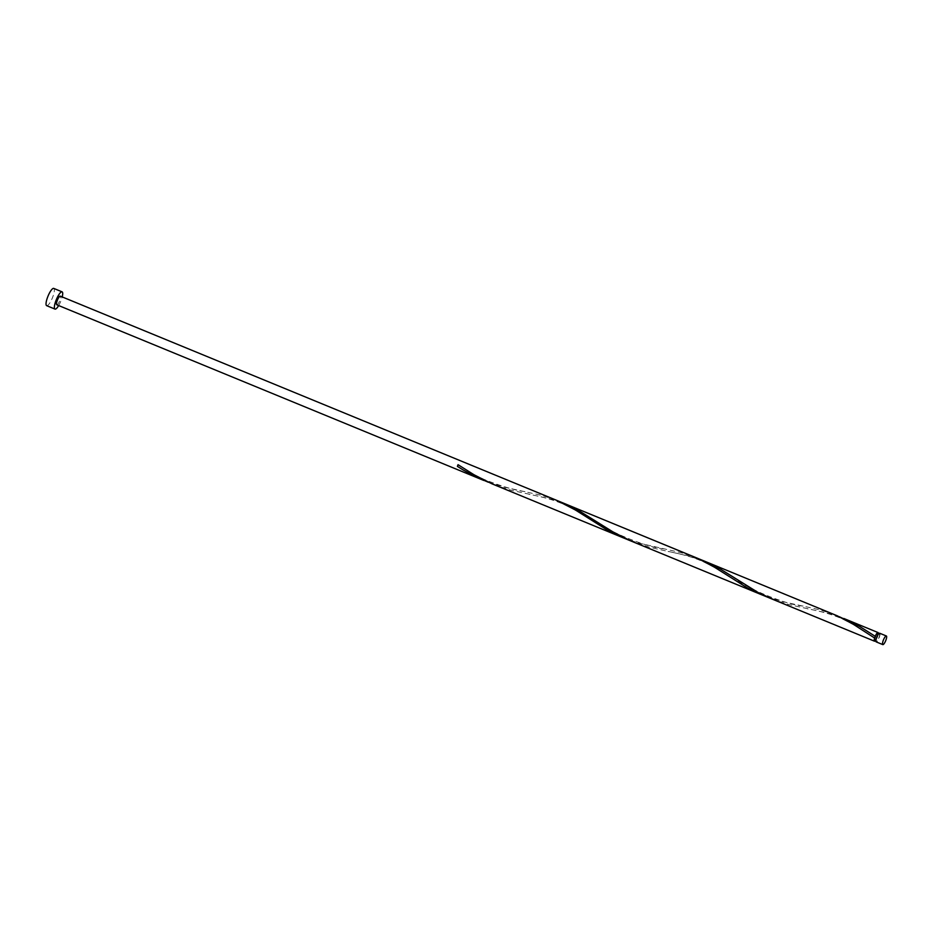 <?xml version="1.0" encoding="UTF-8"?>
<svg xmlns="http://www.w3.org/2000/svg" width="933" height="933" viewBox="0 0 933 933"><rect width="100%" height="100%" fill="white"/><g stroke="black" fill="none" stroke-linecap="round" stroke-linejoin="round"><path stroke-width="0.7" stroke-dasharray="4.67 3.5" d="M876.693 641.018A3.732 0.945 -67.6 0 1 876.519 641.018A3.732 0.945 -67.6 0 1 876.95 637.507A3.732 0.945 -67.6 0 1 879.189 634.102A3.732 0.945 -67.6 0 1 879.364 634.113A3.732 0.945 -67.6 0 1 878.933 637.624A3.732 0.945 -67.6 0 1 876.693 641.018M46.65 305.662A9.33 2.367 112.4 0 0 47.082 305.686A9.33 2.367 112.4 0 0 52.691 297.184A9.33 2.367 112.4 0 0 53.752 288.414M878.35 633.694A4.665 1.178 -67.6 0 1 875.504 640.598M839.373 616.76L826.137 612.783L788.828 604.561L774.856 600.117M766.366 596.619L783.312 601.773L820.399 609.949L834.988 614.847M704.788 561.281L687.073 555.567L649.765 547.344L631.711 541.303M561.246 502.351L548.009 498.362L510.701 490.14L496.729 485.696M488.239 482.198L505.185 487.353L542.271 495.528L556.861 500.426M622.847 537.665L637.927 542.878L681.335 552.733L695.925 557.642M761.899 594.869L765.981 596.467M56.773 304.776A4.665 1.178 112.4 0 0 56.983 304.788A4.665 1.178 112.4 0 0 59.782 300.543A4.665 1.178 112.4 0 0 60.318 296.158M877.825 633.542A3.732 0.945 -67.6 0 1 877.148 637.239A3.732 0.945 -67.6 0 1 875.026 640.341M58.662 305.558A9.33 2.367 112.4 0 0 62.208 296.939M879.877 633.39A4.665 1.178 -67.6 0 1 879.038 638.009A4.665 1.178 -67.6 0 1 876.379 641.892M524.976 491.598C515.098 490.373 501.359 486.291 483.784 479.329C471.48 473.696 461.229 466.71 458.068 464.692L458.08 464.716M876.519 641.018L875.865 640.738M879.364 634.113L878.699 633.845M589.796 519.273C585.936 516.789 576.011 509.896 564.162 504.508C550.388 498.315 535.787 495.656 529.069 494.292M664.028 548.814C649.578 548.231 607.838 531.938 594.601 520.241M728.86 576.489C724.999 574.005 715.075 567.101 703.225 561.713C689.452 555.52 674.851 552.872 668.133 551.508M803.091 606.018C788.642 605.435 746.901 589.155 733.665 577.457M867.923 633.694C864.063 631.209 854.138 624.317 842.289 618.917C828.516 612.736 813.914 610.077 807.197 608.713M875.247 636.329L872.717 634.662"/><path stroke-width="1.4" d="M886.128 635.968A4.665 1.178 112.4 0 0 883.329 640.225A4.665 1.178 112.4 0 0 882.805 644.61A4.665 1.178 112.4 0 0 883.015 644.621A4.665 1.178 112.4 0 0 885.825 640.365A4.665 1.178 112.4 0 0 886.35 635.979A4.665 1.178 112.4 0 0 886.128 635.968M876.379 641.892A4.665 1.178 -67.6 0 1 876.169 641.881A4.665 1.178 -67.6 0 1 876.693 637.484A4.665 1.178 -67.6 0 1 879.492 633.239A4.665 1.178 -67.6 0 1 879.714 633.25A4.665 1.178 -67.6 0 1 879.877 633.39M875.026 640.341A3.732 0.945 -67.6 0 1 874.851 640.33A3.732 0.945 -67.6 0 1 875.166 637.122A3.732 0.945 -67.6 0 1 877.521 633.414A3.732 0.945 -67.6 0 1 877.696 633.425A3.732 0.945 -67.6 0 1 877.825 633.542M62.208 296.939A9.33 2.367 112.4 0 0 62.091 291.842A9.33 2.367 112.4 0 0 61.66 291.819A9.33 2.367 112.4 0 0 56.05 300.321A9.33 2.367 112.4 0 0 54.989 309.091A9.33 2.367 112.4 0 0 55.432 309.115A9.33 2.367 112.4 0 0 58.662 305.558M62.091 291.842L53.752 288.414A9.33 2.367 112.4 0 0 53.309 288.379A9.33 2.367 112.4 0 0 47.711 296.892A9.33 2.367 112.4 0 0 46.65 305.662L54.989 309.091M875.504 640.598A4.665 1.178 -67.6 0 1 874.711 641.204A4.665 1.178 -67.6 0 1 874.501 641.193A4.665 1.178 -67.6 0 1 874.606 638.032L875.224 636.318A4.665 1.178 -67.6 0 1 877.825 632.551A4.665 1.178 -67.6 0 1 878.046 632.562A4.665 1.178 -67.6 0 1 878.35 633.694M875.166 637.122L875.224 636.318L859.421 626.288L839.373 616.76M774.856 600.117L758.307 592.642L720.358 569.072L704.788 561.281L837.356 615.85L853.345 624.305L874.606 638.032M874.501 641.193L631.105 541.058L613.517 532.253L576.011 508.917L561.246 502.351M458.08 464.716L457.415 466.407L462.943 469.835L474.407 476.168L488.239 482.198M622.847 537.665L761.899 594.869L746.727 587.522L714.281 567.089L698.292 558.645L556.861 500.426L575.218 509.885L607.663 530.317L622.847 537.665L492.053 483.854L474.454 475.037L458.033 464.681A4.665 1.178 -67.6 0 0 457.415 466.407M556.861 500.426L60.318 296.158A4.665 1.178 112.4 0 0 60.097 296.146A4.665 1.178 112.4 0 0 57.298 300.391A4.665 1.178 112.4 0 0 56.773 304.776L483.784 480.448M496.729 485.696L492.647 484.099M882.805 644.61L876.169 641.881M875.865 640.738L874.851 640.33M878.046 632.562L843.852 618.497M704.788 561.281L565.725 504.077M878.699 633.845L877.696 633.425M886.35 635.979L879.714 633.25"/></g></svg>
